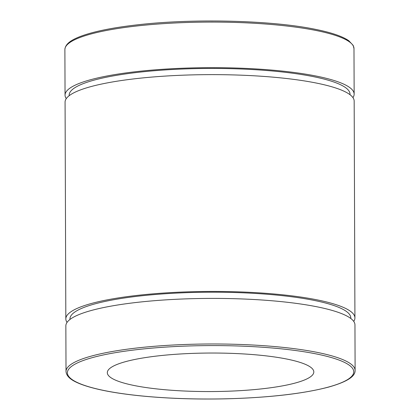 <?xml version="1.0" encoding="UTF-8"?>
<svg xmlns="http://www.w3.org/2000/svg" width="420" height="420" viewBox="0 0 420 420"><rect width="100%" height="100%" fill="white"/><g stroke="black" fill="none" stroke-linecap="round" stroke-linejoin="round"><path stroke-width="0.63" d="M66.271 98.616A144.548 26.964 -0.2 0 1 65.047 95.135A144.548 26.964 -0.2 0 1 209.501 67.667A144.548 26.964 -0.2 0 1 354.144 94.127A144.548 26.964 -0.2 0 1 352.947 97.613M66.013 371.448L65.856 325.873A144.548 26.964 -0.2 0 1 210.31 298.405A144.548 26.964 -0.2 0 1 354.953 324.865L355.11 370.44A144.548 26.964 179.8 0 0 317.394 352.422A144.548 26.964 179.8 0 0 158.309 345.98A144.548 26.964 179.8 0 0 66.013 371.448C66.517 377.69 73.684 381.392 81.302 384.337C94.7 389.34 114.398 393.178 140.396 395.845C166.913 398.486 195.242 399.483 225.372 398.837C268.564 397.703 302.957 393.792 328.545 387.104C349.036 381.292 355.236 375.79 355.11 370.44M280.114 386.3A103.252 19.262 -0.2 0 1 168.887 390.059A103.252 19.262 -0.2 0 1 107.315 372.661A103.252 19.262 -0.2 0 1 210.499 353.036A103.252 19.262 -0.2 0 1 313.814 371.936A103.252 19.262 -0.2 0 1 280.114 386.3M69.962 319.457L69.962 318.89A140.416 26.192 -0.2 0 1 210.289 292.21A140.416 26.192 -0.2 0 1 350.794 317.914L350.8 318.476M67.053 322.387A144.548 26.964 -0.2 0 1 65.83 318.906A144.548 26.964 -0.2 0 1 210.284 291.438A144.548 26.964 -0.2 0 1 354.926 317.898A144.548 26.964 -0.2 0 1 353.729 321.384M65.83 318.906L65.074 102.102A144.548 26.964 -0.2 0 1 209.528 74.634A144.548 26.964 -0.2 0 1 354.17 101.094L354.926 317.898M69.179 95.686L69.179 95.125A140.416 26.192 -0.2 0 1 209.507 68.439A140.416 26.192 -0.2 0 1 350.018 94.143L350.018 94.71M316.27 30.529A144.548 26.964 -0.2 0 1 353.987 48.552L353.168 45.37L348.826 40.761C342.531 36.356 331.433 32.555 315.525 29.358C272.475 20.381 195.221 18.323 139.099 24.643C113.122 27.494 93.45 31.468 80.084 36.561C72.487 39.564 65.347 43.318 64.89 49.56A144.548 26.964 -0.2 0 1 157.185 24.087A144.548 26.964 -0.2 0 1 316.27 30.529M316.381 353.95A143.173 26.707 -0.2 0 1 241.18 398.286A143.173 26.707 -0.2 0 1 74.135 364.66A143.173 26.707 -0.2 0 1 316.381 353.95M354.144 94.127L353.987 48.552M65.047 95.135L64.89 49.56"/></g></svg>
